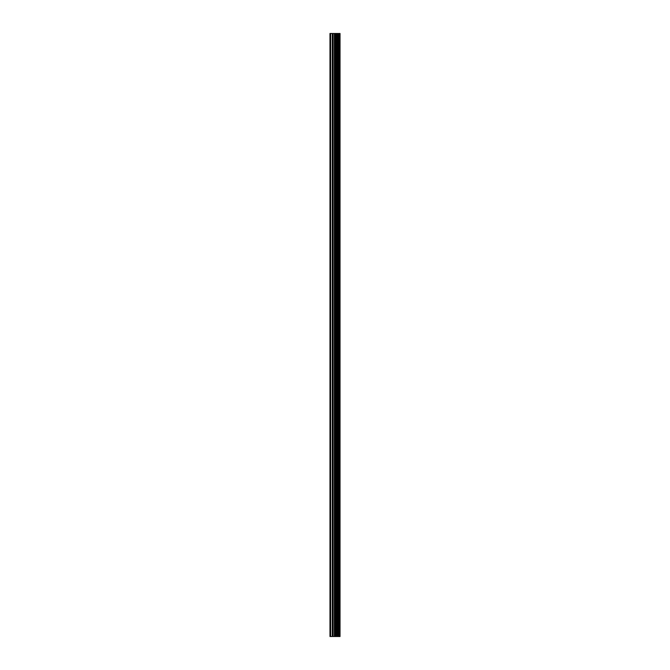 <?xml version="1.0" encoding="UTF-8"?>
<svg xmlns="http://www.w3.org/2000/svg" width="670" height="670" viewBox="0 0 670 670"><rect width="100%" height="100%" fill="white"/><g stroke="black" fill="none" stroke-linecap="round" stroke-linejoin="round"><path stroke-width="1" d="M334.389 636.5L340.025 636.5L340.025 33.5L329.975 33.5L329.975 636.5L334.389 636.5L334.389 33.5M336.189 636.5L336.189 33.5M336.03 636.5L336.03 33.5M330.645 636.5L330.645 33.5M339.941 636.5L339.941 33.5M339.464 636.5L339.464 33.5M339.296 636.5L339.296 33.5M338.333 636.5L338.333 33.5M338.057 636.5L338.057 33.5M337.429 636.5L337.429 33.5M337.152 636.5L337.152 33.5M335.779 636.5L335.779 33.5M335.385 636.5L335.385 33.5M334.782 636.5L334.782 33.5M333.091 636.5L333.091 33.5M332.303 636.5L332.303 33.5"/></g></svg>
